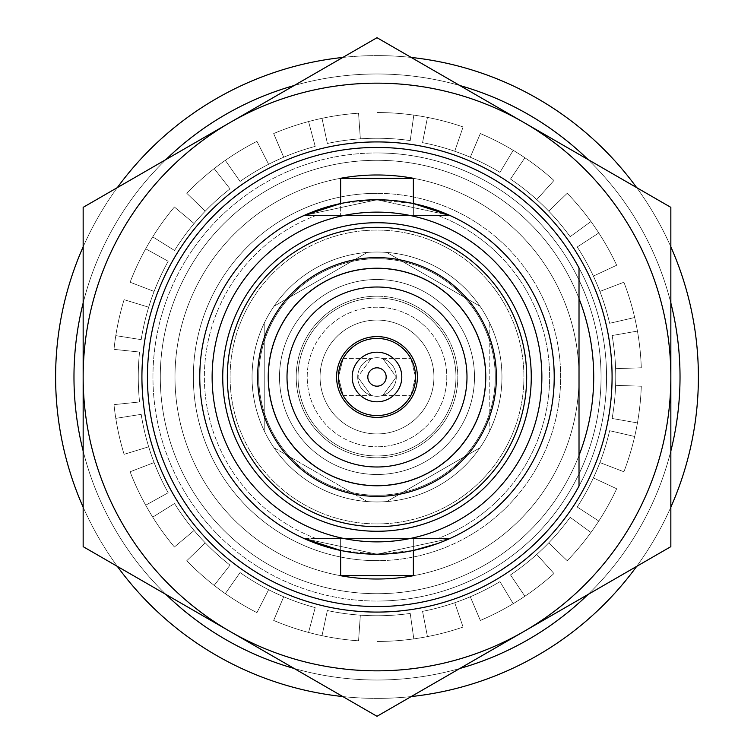 <?xml version="1.0" encoding="UTF-8"?>
<svg xmlns="http://www.w3.org/2000/svg" width="754" height="754" viewBox="0 0 754 754"><rect width="100%" height="100%" fill="white"/><g stroke="black" fill="none" stroke-linecap="round" stroke-linejoin="round"><path stroke-width="0.57" stroke-dasharray="3.77 2.83" d="M474.492 377A97.492 97.492 0 0 0 377 279.508A97.492 97.492 0 0 0 279.508 377A97.492 97.492 0 0 0 377 474.492A97.492 97.492 0 0 0 474.492 377A97.492 97.492 0 0 0 377 279.508A97.492 97.492 0 0 0 279.508 377A97.492 97.492 0 0 0 377 474.492A97.492 97.492 0 0 0 474.492 377A97.492 97.492 0 0 0 377 279.508A97.492 97.492 0 0 0 279.508 377A97.492 97.492 0 0 0 377 474.492A97.492 97.492 0 0 0 474.492 377A97.492 97.492 0 0 0 377 279.508A97.492 97.492 0 0 0 279.508 377A97.492 97.492 0 0 0 377 474.492A97.492 97.492 0 0 0 474.492 377M495.246 377A118.246 118.246 0 0 0 377 258.754A118.246 118.246 0 0 0 258.754 377A118.246 118.246 0 0 0 377 495.246A118.246 118.246 0 0 0 495.246 377A118.246 118.246 0 0 0 377 258.754A118.246 118.246 0 0 0 258.754 377A118.246 118.246 0 0 0 377 495.246A118.246 118.246 0 0 0 495.246 377M316.312 538.61A172.628 172.628 0 0 1 316.312 215.39L304.267 215.39L316.312 215.39A172.628 172.628 0 0 0 316.312 538.61L449.733 538.61L304.267 538.61L377 554.228L340.638 550.448L340.638 538.61L413.362 538.61L316.312 538.61M437.688 215.39A172.628 172.628 0 0 1 437.688 538.61A172.628 172.628 0 0 0 437.688 215.39L304.267 215.39L449.733 215.39L377 199.772L413.362 203.542L413.362 215.39L340.638 215.39L437.688 215.39M413.362 575.717L413.362 538.61L377 538.61L413.362 538.61L413.362 550.458L377 554.228L304.267 538.61A177.228 177.228 0 0 1 304.267 215.39A177.228 177.228 0 0 0 377 554.228L449.733 538.61A177.228 177.228 0 0 0 449.733 215.39L304.267 215.39L413.362 215.39L413.362 178.283L377 178.283L413.362 178.283A202.015 202.015 0 0 0 377 174.985A202.015 202.015 0 0 1 579.015 377L579.015 486.038A229.565 229.565 0 0 0 579.015 267.962L579.015 298.565A216.709 216.709 0 0 0 160.291 377A216.709 216.709 0 0 1 377 160.291A216.709 216.709 0 0 0 160.291 377A216.709 216.709 0 0 0 377 593.709A216.709 216.709 0 0 1 160.291 377A216.709 216.709 0 0 0 377 593.709A216.709 216.709 0 0 0 593.709 377A216.709 216.709 0 0 0 377 160.291A216.709 216.709 0 0 1 593.709 377A216.709 216.709 0 0 1 377 593.709A216.709 216.709 0 0 1 160.291 377A216.709 216.709 0 0 1 377 160.291A216.709 216.709 0 0 1 593.709 377A216.709 216.709 0 0 1 377 593.709A216.709 216.709 0 0 0 579.015 455.435L579.015 377A202.015 202.015 0 0 1 377 579.015A202.015 202.015 0 0 0 579.015 377A202.015 202.015 0 0 1 377 579.015A202.015 202.015 0 0 1 174.985 377A202.015 202.015 0 0 1 377 174.985A202.015 202.015 0 0 0 174.985 377A202.015 202.015 0 0 0 377 579.015A202.015 202.015 0 0 1 174.985 377A202.015 202.015 0 0 1 377 174.985A202.015 202.015 0 0 0 174.985 377A202.015 202.015 0 0 0 377 579.015A202.015 202.015 0 0 0 579.015 377L579.015 486.038A229.565 229.565 0 0 1 377 606.565A229.565 229.565 0 0 0 579.015 486.038L579.015 267.962A229.565 229.565 0 0 1 377 606.565A229.565 229.565 0 0 1 147.435 377A229.565 229.565 0 0 1 377 147.435A229.565 229.565 0 0 0 147.435 377A229.565 229.565 0 0 0 377 606.565A229.565 229.565 0 0 1 147.435 377A229.565 229.565 0 0 1 579.015 267.962L579.015 377A202.015 202.015 0 0 0 377 174.985A202.015 202.015 0 0 1 579.015 377A202.015 202.015 0 0 0 340.638 178.283L377 178.283L340.638 178.283L340.638 215.39L340.638 203.542L377 199.772L304.267 215.39L377 199.772A177.228 177.228 0 0 0 304.267 538.61L377 554.228A177.228 177.228 0 0 0 554.228 377A177.228 177.228 0 0 0 377 199.772L304.267 215.39L316.312 215.39L304.267 215.39A177.228 177.228 0 0 0 199.772 377A177.228 177.228 0 0 1 377 199.772L449.733 215.39L377 199.772A177.228 177.228 0 0 1 554.228 377A177.228 177.228 0 0 1 377 554.228A177.228 177.228 0 0 1 199.772 377A177.228 177.228 0 0 1 377 199.772A177.228 177.228 0 0 1 554.228 377A177.228 177.228 0 0 1 377 554.228L449.733 538.61A177.228 177.228 0 0 0 449.733 215.39A177.228 177.228 0 0 1 449.733 538.61L340.638 538.61L340.638 575.717L413.362 575.717L340.638 575.717A202.015 202.015 0 0 0 413.362 575.717L340.638 575.717M433.936 377A56.936 56.936 0 0 1 377 433.936A56.936 56.936 0 0 1 320.064 377A56.936 56.936 0 0 1 377 320.064A56.936 56.936 0 0 1 433.936 377A56.936 56.936 0 0 1 377 433.936A56.936 56.936 0 0 1 320.064 377A56.936 56.936 0 0 1 377 320.064A56.936 56.936 0 0 1 433.936 377A56.936 56.936 0 0 0 377 320.064A56.936 56.936 0 0 0 320.064 377A56.936 56.936 0 0 0 377 433.936A56.936 56.936 0 0 0 433.936 377A56.936 56.936 0 0 0 377 320.064A56.936 56.936 0 0 0 320.064 377A56.936 56.936 0 0 0 377 433.936A56.936 56.936 0 0 0 433.936 377M377 147.435A229.565 229.565 0 0 1 579.015 486.038L579.015 267.962A229.565 229.565 0 0 0 150.555 339.3A229.565 229.565 0 0 0 579.015 486.038L579.015 267.962A229.565 229.565 0 0 0 377 147.435A229.565 229.565 0 0 1 579.015 267.962A229.565 229.565 0 0 0 150.555 414.7A229.565 229.565 0 0 0 377 606.565A229.565 229.565 0 0 1 147.435 377A229.565 229.565 0 0 1 377 147.435M336.595 377A40.405 40.405 0 0 0 377 417.405A40.405 40.405 0 0 0 417.405 377A40.405 40.405 0 0 0 377 336.595A40.405 40.405 0 0 0 336.595 377A40.405 40.405 0 0 1 377 336.595A40.405 40.405 0 0 1 417.405 377A40.405 40.405 0 0 1 377 417.405A40.405 40.405 0 0 1 336.595 377A40.405 40.405 0 0 1 377 336.595A40.405 40.405 0 0 1 417.405 377A40.405 40.405 0 0 1 377 417.405A40.405 40.405 0 0 1 336.595 377M377 257.623A119.377 119.377 0 0 0 257.623 377A119.377 119.377 0 0 0 377 496.377A119.377 119.377 0 0 0 496.377 377A119.377 119.377 0 0 0 377 257.623A119.377 119.377 0 0 1 496.377 377A119.377 119.377 0 0 1 377 496.377A119.377 119.377 0 0 1 257.623 377A119.377 119.377 0 0 1 377 257.623A119.377 119.377 0 0 0 257.623 377A119.377 119.377 0 0 0 377 496.377A119.377 119.377 0 0 0 496.377 377A119.377 119.377 0 0 0 377 257.623M377 466.99A89.99 89.99 0 0 0 466.99 377A89.99 89.99 0 0 0 377 287.01A89.99 89.99 0 0 0 287.01 377A89.99 89.99 0 0 0 377 466.99A89.99 89.99 0 0 1 287.01 377A89.99 89.99 0 0 1 377 287.01A89.99 89.99 0 0 1 466.99 377A89.99 89.99 0 0 1 377 466.99A89.99 89.99 0 0 0 466.99 377A89.99 89.99 0 0 0 377 287.01A89.99 89.99 0 0 0 287.01 377A89.99 89.99 0 0 0 377 466.99M377 227.322A149.678 149.678 0 0 0 227.322 377A149.678 149.678 0 0 0 377 526.678A149.678 149.678 0 0 1 227.322 377A149.678 149.678 0 0 1 377 227.322A149.678 149.678 0 0 1 526.678 377A149.678 149.678 0 0 1 377 526.678A149.678 149.678 0 0 0 526.678 377A149.678 149.678 0 0 0 377 227.322A149.678 149.678 0 0 1 526.678 377A149.678 149.678 0 0 1 377 526.678A149.678 149.678 0 0 1 227.322 377A149.678 149.678 0 0 1 377 227.322M441.797 541.956L437.452 543.596M73.977 377A303.023 303.023 0 0 0 377 680.023A303.023 303.023 0 0 0 680.023 377A303.023 303.023 0 0 0 377 73.977A303.023 303.023 0 0 0 73.977 377A303.023 303.023 0 0 1 377 73.977A303.023 303.023 0 0 1 680.023 377A303.023 303.023 0 0 1 377 680.023A303.023 303.023 0 0 1 73.977 377A303.023 303.023 0 0 1 377 73.977A303.023 303.023 0 0 1 680.023 377A303.023 303.023 0 0 1 377 680.023A303.023 303.023 0 0 1 73.977 377M83.157 451.033A303.023 303.023 0 0 0 165.965 594.463M294.192 668.487A303.023 303.023 0 0 0 459.808 668.487M588.035 594.463A303.023 303.023 0 0 0 670.843 451.033M670.843 302.967A303.023 303.023 0 0 0 588.035 159.537M459.808 85.513A303.023 303.023 0 0 0 294.192 85.513M165.965 159.537A303.023 303.023 0 0 0 83.157 302.967M342.825 696.564A321.392 321.392 0 0 0 377 698.393A321.392 321.392 0 0 1 55.608 377A321.392 321.392 0 0 1 377 55.608A321.392 321.392 0 0 0 342.825 57.436M117.332 187.614A321.392 321.392 0 0 0 83.157 246.812M83.157 507.188A321.392 321.392 0 0 0 117.332 566.386M411.175 696.564A321.392 321.392 0 0 1 377 698.393A321.392 321.392 0 0 0 698.393 377A321.392 321.392 0 0 0 377 55.608A321.392 321.392 0 0 1 411.175 57.436M636.668 187.614A321.392 321.392 0 0 1 670.843 246.812M670.843 507.188A321.392 321.392 0 0 1 636.668 566.386M377 55.608A321.392 321.392 0 0 1 698.393 377A321.392 321.392 0 0 1 377 698.393A321.392 321.392 0 0 0 698.393 377A321.392 321.392 0 0 0 377 55.608A321.392 321.392 0 0 0 55.608 377A321.392 321.392 0 0 0 377 698.393A321.392 321.392 0 0 1 55.608 377A321.392 321.392 0 0 1 377 55.608M377 193.344A183.656 183.656 0 0 0 193.344 377A183.656 183.656 0 0 0 377 560.656A183.656 183.656 0 0 0 560.656 377A183.656 183.656 0 0 0 377 193.344A183.656 183.656 0 0 1 560.656 377A183.656 183.656 0 0 1 377 560.656A183.656 183.656 0 0 1 193.344 377A183.656 183.656 0 0 1 377 193.344A183.656 183.656 0 0 0 193.344 377A183.656 183.656 0 0 0 377 560.656A183.656 183.656 0 0 0 560.656 377A183.656 183.656 0 0 0 377 193.344A183.656 183.656 0 0 1 560.656 377A183.656 183.656 0 0 1 377 560.656A183.656 183.656 0 0 1 193.344 377A183.656 183.656 0 0 1 377 193.344A183.656 183.656 0 0 0 193.344 377A183.656 183.656 0 0 0 377 560.656A183.656 183.656 0 0 1 193.344 377A183.656 183.656 0 0 1 377 193.344M377 298.028A78.972 78.972 0 0 0 298.028 377A78.972 78.972 0 0 0 377 455.972A78.972 78.972 0 0 1 298.028 377A78.972 78.972 0 0 1 377 298.028A78.972 78.972 0 0 1 455.972 377A78.972 78.972 0 0 1 377 455.972A78.972 78.972 0 0 0 455.972 377A78.972 78.972 0 0 0 377 298.028A78.972 78.972 0 0 1 455.972 377A78.972 78.972 0 0 1 377 455.972A78.972 78.972 0 0 0 455.972 377A78.972 78.972 0 0 0 377 298.028A78.972 78.972 0 0 0 298.028 377A78.972 78.972 0 0 0 377 455.972A78.972 78.972 0 0 1 298.028 377A78.972 78.972 0 0 1 377 298.028A78.972 78.972 0 0 0 298.028 377A78.972 78.972 0 0 0 377 455.972A78.972 78.972 0 0 1 298.028 377A78.972 78.972 0 0 1 377 298.028A78.972 78.972 0 0 1 455.972 377A78.972 78.972 0 0 1 377 455.972A78.972 78.972 0 0 0 455.972 377A78.972 78.972 0 0 0 377 298.028A78.972 78.972 0 0 1 455.972 377A78.972 78.972 0 0 1 377 455.972A78.972 78.972 0 0 0 455.972 377A78.972 78.972 0 0 0 377 298.028A78.972 78.972 0 0 0 298.028 377A78.972 78.972 0 0 0 377 455.972A78.972 78.972 0 0 1 298.028 377A78.972 78.972 0 0 1 377 298.028A78.972 78.972 0 0 0 298.028 377A78.972 78.972 0 0 0 377 455.972A78.972 78.972 0 0 1 298.028 377A78.972 78.972 0 0 1 377 298.028A78.972 78.972 0 0 1 455.972 377A78.972 78.972 0 0 1 377 455.972A78.972 78.972 0 0 0 455.972 377A78.972 78.972 0 0 0 377 298.028A78.972 78.972 0 0 1 455.972 377A78.972 78.972 0 0 1 377 455.972A78.972 78.972 0 0 0 455.972 377A78.972 78.972 0 0 0 377 298.028A78.972 78.972 0 0 0 298.028 377A78.972 78.972 0 0 0 377 455.972A78.972 78.972 0 0 1 298.028 377A78.972 78.972 0 0 1 377 298.028M377 296.19A80.81 80.81 0 0 0 296.19 377A80.81 80.81 0 0 0 377 457.81A80.81 80.81 0 0 1 296.19 377A80.81 80.81 0 0 1 377 296.19A80.81 80.81 0 0 1 457.81 377A80.81 80.81 0 0 1 377 457.81A80.81 80.81 0 0 0 457.81 377A80.81 80.81 0 0 0 377 296.19A80.81 80.81 0 0 1 457.81 377A80.81 80.81 0 0 1 377 457.81A80.81 80.81 0 0 0 457.81 377A80.81 80.81 0 0 0 377 296.19A80.81 80.81 0 0 0 296.19 377A80.81 80.81 0 0 0 377 457.81A80.81 80.81 0 0 1 296.19 377A80.81 80.81 0 0 1 377 296.19A80.81 80.81 0 0 0 296.19 377A80.81 80.81 0 0 0 377 457.81A80.81 80.81 0 0 1 296.19 377A80.81 80.81 0 0 1 377 296.19A80.81 80.81 0 0 1 457.81 377A80.81 80.81 0 0 1 377 457.81A80.81 80.81 0 0 0 457.81 377A80.81 80.81 0 0 0 377 296.19A80.81 80.81 0 0 1 457.81 377A80.81 80.81 0 0 1 377 457.81A80.81 80.81 0 0 0 457.81 377A80.81 80.81 0 0 0 377 296.19A80.81 80.81 0 0 0 296.19 377A80.81 80.81 0 0 0 377 457.81A80.81 80.81 0 0 1 296.19 377A80.81 80.81 0 0 1 377 296.19M377 307.208A69.792 69.792 0 0 0 307.208 377A69.792 69.792 0 0 0 377 446.792A69.792 69.792 0 0 1 307.208 377A69.792 69.792 0 0 1 377 307.208A69.792 69.792 0 0 1 446.792 377A69.792 69.792 0 0 1 377 446.792A69.792 69.792 0 0 0 446.792 377A69.792 69.792 0 0 0 377 307.208M377 152.949A224.051 224.051 0 0 0 152.949 377A224.051 224.051 0 0 0 377 601.051A224.051 224.051 0 0 1 152.949 377A224.051 224.051 0 0 1 377 152.949A224.051 224.051 0 0 1 601.051 377A224.051 224.051 0 0 1 377 601.051A224.051 224.051 0 0 0 601.051 377A224.051 224.051 0 0 0 377 152.949A224.051 224.051 0 0 1 601.051 377A224.051 224.051 0 0 1 377 601.051A224.051 224.051 0 0 0 601.051 377A224.051 224.051 0 0 0 377 152.949A224.051 224.051 0 0 0 152.949 377A224.051 224.051 0 0 0 377 601.051A224.051 224.051 0 0 1 152.949 377A224.051 224.051 0 0 1 377 152.949M377 83.157A293.843 293.843 0 0 1 670.843 377A293.843 293.843 0 0 1 230.083 631.475L377 716.3L670.843 546.65L670.843 207.35L377 37.7L230.083 122.525A293.843 293.843 0 0 1 377 83.157A293.843 293.843 0 0 0 83.157 377A293.843 293.843 0 0 0 377 670.843A293.843 293.843 0 0 0 670.843 377A293.843 293.843 0 0 0 377 83.157A293.843 293.843 0 0 0 83.157 377A293.843 293.843 0 0 0 377 670.843A293.843 293.843 0 0 1 83.157 377A293.843 293.843 0 0 1 377 83.157A293.843 293.843 0 0 1 670.843 377A293.843 293.843 0 0 1 377 670.843A293.843 293.843 0 0 1 83.157 377A293.843 293.843 0 0 1 377 83.157A293.843 293.843 0 0 0 83.157 377A293.843 293.843 0 0 0 377 670.843A293.843 293.843 0 0 0 670.843 377A293.843 293.843 0 0 0 377 83.157A293.843 293.843 0 0 1 670.843 377A293.843 293.843 0 0 1 377 670.843A293.843 293.843 0 0 1 83.157 377A293.843 293.843 0 0 1 377 83.157A293.843 293.843 0 0 1 670.843 377A293.843 293.843 0 0 1 377 670.843A293.843 293.843 0 0 0 670.843 377A293.843 293.843 0 0 0 377 83.157A293.843 293.843 0 0 0 83.157 377A293.843 293.843 0 0 0 377 670.843A293.843 293.843 0 0 0 670.843 377A293.843 293.843 0 0 0 377 83.157A293.843 293.843 0 0 1 523.917 631.475A293.843 293.843 0 0 1 83.157 377A293.843 293.843 0 0 1 377 83.157A293.843 293.843 0 0 0 230.083 122.525L83.157 207.35L83.157 546.65L230.083 631.475A293.843 293.843 0 0 1 377 83.157A293.843 293.843 0 0 1 523.917 122.525L670.843 207.35L377 37.7L230.083 122.525L377 37.7L523.917 122.525A293.843 293.843 0 0 0 377 83.157M154.108 462.56L130.103 471.778A264.456 264.456 0 0 0 152.723 517.14L174.532 503.521A238.745 238.745 0 0 0 205.258 542.852L186.766 560.712A264.456 264.456 0 0 0 225.314 593.634L240.064 572.569A238.745 238.745 0 0 0 283.711 596.772L273.664 620.438A264.456 264.456 0 0 0 322.015 635.679L327.359 610.533A238.745 238.745 0 0 0 377 615.745L377 641.456A264.456 264.456 0 0 0 427.461 636.602L422.551 611.362A238.745 238.745 0 0 0 470.289 596.772L480.336 620.438A264.456 264.456 0 0 0 524.888 596.244L510.505 574.934A238.745 238.745 0 0 0 548.742 542.852L567.234 560.712A264.456 264.456 0 0 0 598.789 521.033L577.234 507.027A238.745 238.745 0 0 0 599.892 462.56L623.897 471.778A264.456 264.456 0 0 0 637.441 422.919L612.116 418.461A238.745 238.745 0 0 0 615.603 368.668L641.296 367.773A264.456 264.456 0 0 0 634.679 317.509L609.628 323.296A238.745 238.745 0 0 0 593.379 276.105L616.678 265.238A264.456 264.456 0 0 0 590.947 221.553L570.147 236.671A238.745 238.745 0 0 0 536.754 199.574L553.954 180.47A264.456 264.456 0 0 0 513.21 150.319L499.968 172.355A238.745 238.745 0 0 0 454.728 151.262L463.097 126.945A264.456 264.456 0 0 0 413.805 115.117L410.223 140.574A238.745 238.745 0 0 0 360.346 138.83L358.555 113.185A264.456 264.456 0 0 0 308.556 121.554L315.21 146.389A238.745 238.745 0 0 0 268.613 164.278L256.935 141.366A264.456 264.456 0 0 0 214.183 168.604L230.017 188.868A238.745 238.745 0 0 0 194.108 223.533L174.41 207.011A264.456 264.456 0 0 0 145.701 248.792L168.189 261.252A238.745 238.745 0 0 0 148.689 307.198L124.099 299.677A264.456 264.456 0 0 0 113.986 349.356L139.565 352.043A238.745 238.745 0 0 0 139.565 401.957L113.986 404.644A264.456 264.456 0 0 0 115.796 418.366L141.196 414.351A238.745 238.745 0 0 0 154.108 462.56L130.103 471.778A264.456 264.456 0 0 0 152.723 517.14L174.532 503.521A238.745 238.745 0 0 0 205.258 542.852L186.766 560.712A264.456 264.456 0 0 0 225.314 593.634L240.064 572.569A238.745 238.745 0 0 0 283.711 596.772L273.664 620.438A264.456 264.456 0 0 0 322.015 635.679L327.359 610.533A238.745 238.745 0 0 0 377 615.745L377 641.456A264.456 264.456 0 0 0 427.461 636.602L422.551 611.362A238.745 238.745 0 0 0 470.289 596.772L480.336 620.438A264.456 264.456 0 0 0 524.888 596.244L510.505 574.934A238.745 238.745 0 0 0 548.742 542.852L567.234 560.712A264.456 264.456 0 0 0 598.789 521.033L577.234 507.027A238.745 238.745 0 0 0 599.892 462.56L623.897 471.778A264.456 264.456 0 0 0 637.441 422.919L612.116 418.461A238.745 238.745 0 0 0 615.603 368.668L641.296 367.773A264.456 264.456 0 0 0 634.679 317.509L609.628 323.296A238.745 238.745 0 0 0 593.379 276.105L616.678 265.238A264.456 264.456 0 0 0 590.947 221.553L570.147 236.671A238.745 238.745 0 0 0 536.754 199.574L553.954 180.47A264.456 264.456 0 0 0 513.21 150.319L499.968 172.355A238.745 238.745 0 0 0 454.728 151.262L463.097 126.945A264.456 264.456 0 0 0 413.805 115.117L410.223 140.574A238.745 238.745 0 0 0 360.346 138.83L358.555 113.185A264.456 264.456 0 0 0 308.556 121.554L315.21 146.389A238.745 238.745 0 0 0 268.613 164.278L256.935 141.366A264.456 264.456 0 0 0 214.183 168.604L230.017 188.868A238.745 238.745 0 0 0 194.108 223.533L174.41 207.011A264.456 264.456 0 0 0 145.701 248.792L168.189 261.252A238.745 238.745 0 0 0 148.689 307.198L124.099 299.677A264.456 264.456 0 0 0 113.986 349.356L139.565 352.043A238.745 238.745 0 0 0 139.565 401.957L113.986 404.644L139.565 401.957A238.745 238.745 0 0 1 139.565 352.043L113.986 349.356A264.456 264.456 0 0 1 115.796 335.634L141.196 339.649A238.745 238.745 0 0 1 154.108 291.44L130.103 282.222A264.456 264.456 0 0 1 152.723 236.86L174.532 250.479A238.745 238.745 0 0 1 205.258 211.148L186.766 193.288A264.456 264.456 0 0 1 225.314 160.366L240.064 181.431A238.745 238.745 0 0 1 283.711 157.228L273.664 133.562A264.456 264.456 0 0 1 322.015 118.321L327.359 143.467A238.745 238.745 0 0 1 377 138.255L377 112.544A264.456 264.456 0 0 1 427.461 117.398L422.551 142.638A238.745 238.745 0 0 1 470.289 157.228L480.336 133.562A264.456 264.456 0 0 1 524.888 157.756L510.505 179.066A238.745 238.745 0 0 1 548.742 211.148L567.234 193.288A264.456 264.456 0 0 1 598.789 232.967L577.234 246.973A238.745 238.745 0 0 1 599.892 291.44L623.897 282.222A264.456 264.456 0 0 1 637.441 331.081L612.116 335.539A238.745 238.745 0 0 1 615.603 385.332L641.296 386.227A264.456 264.456 0 0 1 634.679 436.491L609.628 430.704A238.745 238.745 0 0 1 593.379 477.895L616.678 488.762A264.456 264.456 0 0 1 590.947 532.447L570.147 517.329A238.745 238.745 0 0 1 536.754 554.426L553.954 573.53A264.456 264.456 0 0 1 513.21 603.681L499.968 581.645A238.745 238.745 0 0 1 454.728 602.738L463.097 627.055A264.456 264.456 0 0 1 413.805 638.883L410.223 613.426A238.745 238.745 0 0 1 360.346 615.17L358.555 640.815A264.456 264.456 0 0 1 308.556 632.446L315.21 607.611A238.745 238.745 0 0 1 268.613 589.722L256.935 612.634A264.456 264.456 0 0 1 214.183 585.396L230.017 565.132A238.745 238.745 0 0 1 194.108 530.467L174.41 546.989A264.456 264.456 0 0 1 145.701 505.208L168.189 492.748A238.745 238.745 0 0 1 148.689 446.802L124.099 454.323A264.456 264.456 0 0 1 113.986 404.644L139.565 401.957A238.745 238.745 0 0 1 139.565 352.043L113.986 349.356A264.456 264.456 0 0 1 115.796 335.634L141.196 339.649A238.745 238.745 0 0 1 154.108 291.44L130.103 282.222A264.456 264.456 0 0 1 152.723 236.86L174.532 250.479A238.745 238.745 0 0 1 205.258 211.148L186.766 193.288A264.456 264.456 0 0 1 225.314 160.366L240.064 181.431A238.745 238.745 0 0 1 283.711 157.228L273.664 133.562A264.456 264.456 0 0 1 322.015 118.321L327.359 143.467A238.745 238.745 0 0 1 377 138.255L377 112.544A264.456 264.456 0 0 1 427.461 117.398L422.551 142.638A238.745 238.745 0 0 1 470.289 157.228L480.336 133.562A264.456 264.456 0 0 1 524.888 157.756L510.505 179.066A238.745 238.745 0 0 1 548.742 211.148L567.234 193.288A264.456 264.456 0 0 1 598.789 232.967L577.234 246.973A238.745 238.745 0 0 1 599.892 291.44L623.897 282.222A264.456 264.456 0 0 1 637.441 331.081L612.116 335.539A238.745 238.745 0 0 1 615.603 385.332L641.296 386.227A264.456 264.456 0 0 1 634.679 436.491L609.628 430.704A238.745 238.745 0 0 1 593.379 477.895L616.678 488.762A264.456 264.456 0 0 1 590.947 532.447L570.147 517.329A238.745 238.745 0 0 1 536.754 554.426L553.954 573.53A264.456 264.456 0 0 1 513.21 603.681L499.968 581.645A238.745 238.745 0 0 1 454.728 602.738L463.097 627.055A264.456 264.456 0 0 1 413.805 638.883L410.223 613.426A238.745 238.745 0 0 1 360.346 615.17L358.555 640.815A264.456 264.456 0 0 1 308.556 632.446L315.21 607.611A238.745 238.745 0 0 1 268.613 589.722L256.935 612.634A264.456 264.456 0 0 1 214.183 585.396L230.017 565.132A238.745 238.745 0 0 1 194.108 530.467L174.41 546.989A264.456 264.456 0 0 1 145.701 505.208L168.189 492.748A238.745 238.745 0 0 1 148.689 446.802L124.099 454.323A264.456 264.456 0 0 1 113.986 404.644A264.456 264.456 0 0 0 115.796 418.366L141.196 414.351A238.745 238.745 0 0 0 154.108 462.56M377 141.922A235.078 235.078 0 0 0 141.922 377A235.078 235.078 0 0 0 377 612.078A235.078 235.078 0 0 0 612.078 377A235.078 235.078 0 0 0 377 141.922A235.078 235.078 0 0 0 141.922 377A235.078 235.078 0 0 0 377 612.078A235.078 235.078 0 0 1 141.922 377A235.078 235.078 0 0 1 377 141.922A235.078 235.078 0 0 1 612.078 377A235.078 235.078 0 0 1 377 612.078A235.078 235.078 0 0 0 612.078 377A235.078 235.078 0 0 0 377 141.922M357.716 377L371.119 395.369L357.716 377A19.284 19.284 0 0 0 377 396.284A19.284 19.284 0 0 0 396.284 377L382.881 395.369L396.284 377A19.284 19.284 0 0 0 377 357.716A19.284 19.284 0 0 0 357.716 377A19.284 19.284 0 0 0 377 396.284A19.284 19.284 0 0 0 396.284 377L382.881 358.631L396.284 377A19.284 19.284 0 0 0 377 357.716A19.284 19.284 0 0 0 357.716 377L371.119 358.631L357.716 377A19.284 19.284 0 0 1 377 357.716A19.284 19.284 0 0 1 396.284 377L382.881 358.631L396.284 377A19.284 19.284 0 0 1 377 396.284A19.284 19.284 0 0 1 357.716 377A19.284 19.284 0 0 1 377 357.716A19.284 19.284 0 0 1 396.284 377L382.881 395.369L396.284 377A19.284 19.284 0 0 1 377 396.284A19.284 19.284 0 0 1 357.716 377L371.119 395.369L357.716 377M338.433 377L343.089 395.369L338.433 377L343.089 358.631L338.433 377A38.567 38.567 0 0 0 377 415.567A38.567 38.567 0 0 0 415.567 377L410.911 395.369L415.567 377A38.567 38.567 0 0 0 377 338.433A38.567 38.567 0 0 0 338.433 377L343.089 358.631L338.433 377L343.089 395.369L338.433 377A38.567 38.567 0 0 1 377 338.433A38.567 38.567 0 0 1 415.567 377L410.911 358.631L415.567 377A38.567 38.567 0 0 1 377 415.567A38.567 38.567 0 0 1 338.433 377A38.567 38.567 0 0 1 377 338.433A38.567 38.567 0 0 1 415.567 377A38.567 38.567 0 0 1 377 415.567A38.567 38.567 0 0 1 338.433 377M401.797 377A24.797 24.797 0 0 0 377 352.203A24.797 24.797 0 0 0 352.203 377A24.797 24.797 0 0 0 377 401.797A24.797 24.797 0 0 0 401.797 377A24.797 24.797 0 0 1 377 401.797A24.797 24.797 0 0 1 352.203 377A24.797 24.797 0 0 1 377 352.203A24.797 24.797 0 0 1 401.797 377A24.797 24.797 0 0 1 377 401.797A24.797 24.797 0 0 1 352.203 377A24.797 24.797 0 0 1 377 352.203A24.797 24.797 0 0 1 401.797 377M268.575 377A108.425 108.425 0 0 0 377 485.425A108.425 108.425 0 0 0 485.425 377A108.425 108.425 0 0 0 377 268.575A108.425 108.425 0 0 0 268.575 377A108.425 108.425 0 0 0 377 485.425A108.425 108.425 0 0 0 485.425 377A108.425 108.425 0 0 0 377 268.575A108.425 108.425 0 0 0 268.575 377A108.425 108.425 0 0 1 377 268.575A108.425 108.425 0 0 1 485.425 377A108.425 108.425 0 0 1 377 485.425A108.425 108.425 0 0 1 268.575 377A108.425 108.425 0 0 1 377 268.575A108.425 108.425 0 0 1 485.425 377A108.425 108.425 0 0 1 377 485.425A108.425 108.425 0 0 1 268.575 377M501.957 377A124.957 124.957 0 0 0 377 252.043A124.957 124.957 0 0 0 252.043 377A124.957 124.957 0 0 1 264.22 323.193L264.22 430.807L264.22 323.193A124.957 124.957 0 0 1 274.013 306.237A124.957 124.957 0 0 0 377 501.957A124.957 124.957 0 0 0 501.957 377A124.957 124.957 0 0 1 479.987 447.763L386.783 501.57A124.957 124.957 0 0 1 367.217 501.57L274.013 447.763A124.957 124.957 0 0 1 264.22 430.807A124.957 124.957 0 0 0 501.957 377A124.957 124.957 0 0 1 377 501.957A124.957 124.957 0 0 1 252.043 377A124.957 124.957 0 0 0 264.22 430.807A124.957 124.957 0 0 1 377 252.043A124.957 124.957 0 0 1 501.957 377A124.957 124.957 0 0 0 479.987 306.237L386.783 252.43A124.957 124.957 0 0 0 367.217 252.43A124.957 124.957 0 0 1 501.957 377M274.013 306.237A124.957 124.957 0 0 1 367.217 252.43L274.013 306.237L367.217 252.43A124.957 124.957 0 0 0 274.013 306.237L367.217 252.43L274.013 306.237M386.783 252.43L479.987 306.237A124.957 124.957 0 0 0 386.783 252.43L479.987 306.237L386.783 252.43M489.78 323.193L489.78 430.807L489.78 323.193M479.987 447.763A124.957 124.957 0 0 1 386.783 501.57L479.987 447.763M367.217 501.57A124.957 124.957 0 0 1 274.013 447.763L367.217 501.57M264.22 430.807L264.22 323.193L264.22 430.807M377 606.565A229.565 229.565 0 0 0 579.015 486.038A229.565 229.565 0 0 1 377 606.565A229.565 229.565 0 0 0 606.565 377A229.565 229.565 0 0 0 377 147.435A229.565 229.565 0 0 0 147.435 377A229.565 229.565 0 0 0 377 606.565M377 485.774A108.774 108.774 0 0 0 485.774 377A108.774 108.774 0 0 0 377 268.226A108.774 108.774 0 0 0 268.226 377A108.774 108.774 0 0 0 377 485.774M377 531.268A154.268 154.268 0 0 1 222.732 377A154.268 154.268 0 0 1 377 222.732A154.268 154.268 0 0 1 531.268 377A154.268 154.268 0 0 1 377 531.268M377 212.128A164.872 164.872 0 0 1 541.872 377A164.872 164.872 0 0 1 377 541.872A164.872 164.872 0 0 1 212.128 377A164.872 164.872 0 0 1 377 212.128M340.638 178.283L413.362 178.283M304.267 538.61L449.733 538.61L377 554.228A177.228 177.228 0 0 1 199.772 377M377 670.843A293.843 293.843 0 0 1 230.083 631.475L377 716.3L230.083 631.475A293.843 293.843 0 0 0 523.917 631.475L670.843 546.65L670.843 377L670.843 546.65L523.917 631.475A293.843 293.843 0 0 0 670.843 377L670.843 207.35L670.843 377A293.843 293.843 0 0 0 523.917 122.525A293.843 293.843 0 0 1 377 670.843M230.083 631.475L83.157 546.65L230.083 631.475A293.843 293.843 0 0 1 83.157 377L83.157 207.35L83.157 377A293.843 293.843 0 0 0 230.083 631.475M230.083 122.525A293.843 293.843 0 0 0 83.157 377A293.843 293.843 0 0 1 230.083 122.525L83.157 207.35L230.083 122.525M386.18 377A9.18 9.18 0 0 1 377 386.18A9.18 9.18 0 0 1 367.82 377A9.18 9.18 0 0 1 377 367.82A9.18 9.18 0 0 1 386.18 377M415.567 377L410.911 395.369L415.567 377M377 523.917A146.917 146.917 0 0 0 523.917 377A146.917 146.917 0 0 0 377 230.083A146.917 146.917 0 0 0 230.083 377A146.917 146.917 0 0 0 377 523.917A146.917 146.917 0 0 1 230.083 377A146.917 146.917 0 0 1 377 230.083A146.917 146.917 0 0 1 523.917 377A146.917 146.917 0 0 1 377 523.917M343.089 395.369L371.119 395.369L343.089 395.369M382.881 395.369L410.911 395.369L382.881 395.369M382.881 358.631L410.911 358.631L382.881 358.631M343.089 358.631L371.119 358.631L343.089 358.631"/><path stroke-width="1.13" d="M304.267 538.61A177.228 177.228 0 0 1 199.772 377A177.228 177.228 0 0 0 304.267 538.61L340.638 550.448L340.638 575.717L413.362 575.717L413.362 550.458L437.452 543.596M413.362 178.283A202.015 202.015 0 0 0 340.638 178.283L413.362 178.283L413.362 203.542L449.733 215.39A177.228 177.228 0 0 1 449.733 538.61L441.797 541.956M147.435 377A229.565 229.565 0 0 0 579.015 486.038L579.015 267.962A229.565 229.565 0 0 0 147.435 377M199.772 377A177.228 177.228 0 0 1 304.267 215.39L340.638 203.542L340.638 178.283M336.595 377A40.405 40.405 0 0 0 377 417.405A40.405 40.405 0 0 0 417.405 377A40.405 40.405 0 0 0 377 336.595A40.405 40.405 0 0 0 336.595 377M377 257.623A119.377 119.377 0 0 0 257.623 377A119.377 119.377 0 0 0 377 496.377A119.377 119.377 0 0 0 496.377 377A119.377 119.377 0 0 0 377 257.623M377 268.226A108.774 108.774 0 0 1 485.774 377A108.774 108.774 0 0 1 377 485.774A108.774 108.774 0 0 1 268.226 377A108.774 108.774 0 0 1 377 268.226M377 287.01A89.99 89.99 0 0 0 287.01 377A89.99 89.99 0 0 0 377 466.99A89.99 89.99 0 0 0 466.99 377A89.99 89.99 0 0 0 377 287.01M377 227.322A149.678 149.678 0 0 1 526.678 377A149.678 149.678 0 0 1 377 526.678A149.678 149.678 0 0 1 227.322 377A149.678 149.678 0 0 1 377 227.322M377 222.732A154.268 154.268 0 0 0 222.732 377A154.268 154.268 0 0 0 377 531.268A154.268 154.268 0 0 0 531.268 377A154.268 154.268 0 0 0 377 222.732M377 541.872A164.872 164.872 0 0 0 541.872 377A164.872 164.872 0 0 0 377 212.128A164.872 164.872 0 0 0 212.128 377A164.872 164.872 0 0 0 377 541.872M377 199.772A177.228 177.228 0 0 0 199.772 377A177.228 177.228 0 0 0 377 554.228A177.228 177.228 0 0 0 554.228 377A177.228 177.228 0 0 0 377 199.772M579.015 377L579.015 455.435A216.709 216.709 0 0 0 579.015 298.565L579.015 377M83.157 302.967A303.023 303.023 0 0 0 83.157 451.033M165.965 594.463A303.023 303.023 0 0 0 294.192 668.487M459.808 668.487A303.023 303.023 0 0 0 588.035 594.463M670.843 451.033A303.023 303.023 0 0 0 670.843 302.967M588.035 159.537A303.023 303.023 0 0 0 459.808 85.513M294.192 85.513A303.023 303.023 0 0 0 165.965 159.537M342.825 57.436A321.392 321.392 0 0 0 117.332 187.614M83.157 246.812A321.392 321.392 0 0 0 83.157 507.188M117.332 566.386A321.392 321.392 0 0 0 342.825 696.564M411.175 57.436A321.392 321.392 0 0 1 636.668 187.614M670.843 246.812A321.392 321.392 0 0 1 670.843 507.188M636.668 566.386A321.392 321.392 0 0 1 411.175 696.564M377 83.157A293.843 293.843 0 0 0 230.083 122.525L377 37.7L670.843 207.35L670.843 546.65L377 716.3L230.083 631.475A293.843 293.843 0 0 0 670.843 377A293.843 293.843 0 0 0 377 83.157M377 612.078A235.078 235.078 0 0 1 141.922 377A235.078 235.078 0 0 1 377 141.922A235.078 235.078 0 0 1 612.078 377A235.078 235.078 0 0 1 377 612.078M83.157 207.35L230.083 122.525A293.843 293.843 0 0 0 83.157 377L83.157 207.35M83.157 546.65L83.157 377A293.843 293.843 0 0 0 230.083 631.475L83.157 546.65M386.18 377A9.18 9.18 0 0 0 377 367.82A9.18 9.18 0 0 0 367.82 377A9.18 9.18 0 0 0 377 386.18A9.18 9.18 0 0 0 386.18 377M401.797 377A24.797 24.797 0 0 0 377 352.203A24.797 24.797 0 0 0 352.203 377A24.797 24.797 0 0 0 377 401.797A24.797 24.797 0 0 0 401.797 377M415.567 377A38.567 38.567 0 0 0 377 338.433A38.567 38.567 0 0 0 338.433 377A38.567 38.567 0 0 0 377 415.567A38.567 38.567 0 0 0 415.567 377M340.638 575.717A202.015 202.015 0 0 0 413.362 575.717"/></g></svg>
